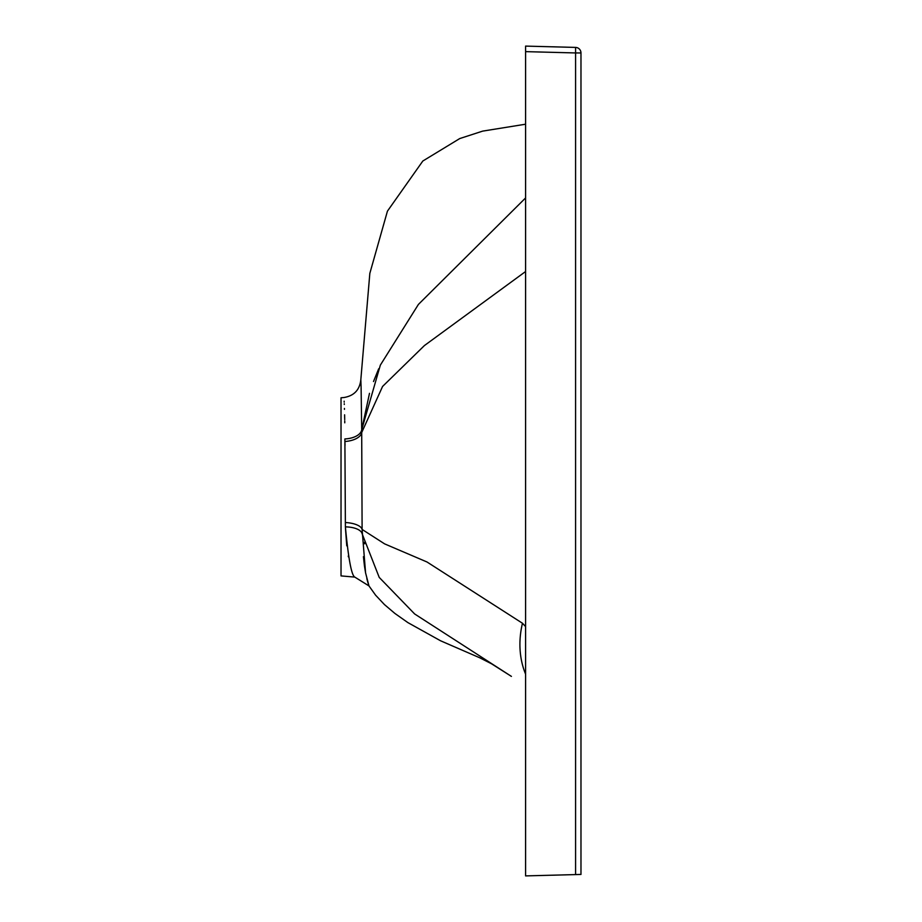 <?xml version="1.0" encoding="UTF-8"?>
<svg xmlns="http://www.w3.org/2000/svg" width="922" height="922" viewBox="0 0 922 922"><rect width="100%" height="100%" fill="white"/><g stroke="black" fill="none" stroke-linecap="round" stroke-linejoin="round"><path stroke-width="1.38" d="M525.598 674.178A91.37 76.883 -50.3 0 1 522.463 623.249L427.013 561.994L384.658 543.899L362.104 529.435L365.573 572.873L368.973 585.919L354.809 577.103L341.025 575.904L341.025 397.785L343.987 397.52C354.14 395.803 359.753 389.822 360.836 379.587L369.837 273.361L387.436 211.15L422.829 161.016L459.732 138.565L482.655 131.12L525.598 124.205M345.462 528.375L346.753 545.824M348.239 556.07L348.389 556.853M491.564 663.805L479.832 657.835L491.564 663.805L511.41 676.391L414.635 613.948L379.219 577.403L362.139 533.769A18.463 8.206 177.9 0 0 345.393 526.877C348.401 558.824 351.547 575.57 354.809 577.103C351.513 575.466 348.378 558.72 345.393 526.877L344.886 438.941C343.906 384.393 343.906 384.393 344.886 438.941A18.463 9.888 -0 0 0 361.689 429.779C360.756 363.856 360.756 363.856 361.689 429.779L362.104 529.435A18.463 7.388 0.9 0 0 345.347 522.532M368.696 585.055L367.936 582.646M367.878 582.474L366.818 578.59M365.573 572.862L364.478 566.166M364.397 565.52L363.418 556.669M364.663 543.807L364.248 542.367M344.16 401.185L344.194 402.165M344.263 403.778L344.286 404.47M344.425 408.411L344.459 409.368M344.609 414.819L344.678 418.323M344.701 418.98L344.713 419.614M344.736 420.916L344.759 422.818M525.598 271.517L424.397 345.577L382.572 386.456L361.724 432.487A18.463 9.393 -1.5 0 1 344.92 441.488L345.047 445.314M525.598 51.632L525.598 875.9L575.582 874.586L575.582 52.946L525.598 51.632L525.598 46.1L575.582 47.414L575.582 52.946L580.975 52.946L580.975 874.448L575.582 874.586M580.975 52.946A5.532 5.532 0 0 0 575.582 47.414A5.532 5.532 0 0 1 580.975 52.946M361.689 429.087L361.101 387.655M361.09 387.044L360.836 379.587M525.598 197.93L418.415 304.421L380.337 365.135L361.689 429.779L369.492 393.337M373.502 381.535L378.688 368.788M525.598 626.603L522.463 623.249M368.973 585.919L375.634 595.232L384.451 604.578L394.916 613.464L407.881 622.604L440.612 640.802L480.166 657.974"/></g></svg>
